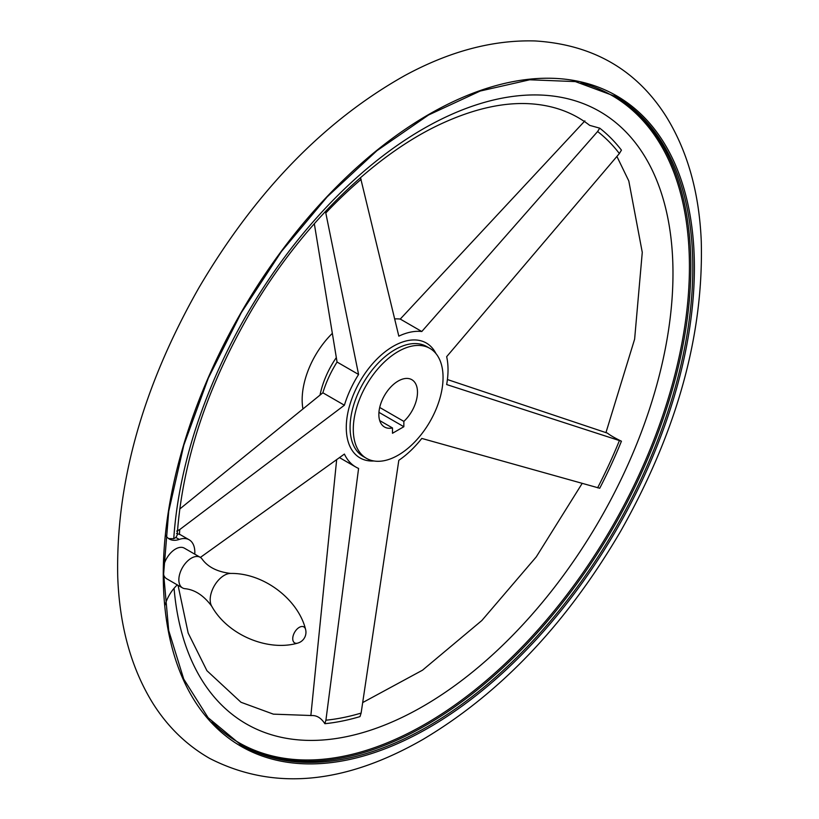<?xml version="1.0" encoding="UTF-8"?>
<svg xmlns="http://www.w3.org/2000/svg" width="819" height="819" viewBox="0 0 819 819"><rect width="100%" height="100%" fill="white"/><g stroke="black" fill="none" stroke-linecap="round" stroke-linejoin="round"><path stroke-width="1.23" d="M165.643 535.165A27.314 15.776 120 0 0 169.349 539.035A27.314 15.776 120 0 0 179.269 539.414L175.87 537.459L173.761 538.718L168.653 538.585M584.899 120.874L400.256 319.072L421.795 331.511L597.614 131.521L599.733 128.173A340.192 196.417 -60 0 1 621.437 150.133L619.369 153.542L446.662 356.674A76.331 44.072 120 0 1 446.662 384.551L621.437 441.216A340.192 196.417 -60 0 1 599.733 488.247L421.795 438.431A76.331 44.072 120 0 1 398.822 460.309L361.118 713.083L359.991 716.605A340.192 196.417 -60 0 1 324.867 723.699L325.911 720.208L358.589 468.437A76.331 44.072 120 0 1 355.886 467.086A76.331 44.072 120 0 1 344.4 454.074L200.389 557.411M599.733 128.173L589.68 125.358C573.945 113.104 555.272 105.989 533.65 104.033C505.866 101.546 474.938 108.2 440.878 123.966C373.761 155.078 302.395 224.529 252.477 308.732C207.535 385.309 182.442 460.769 177.201 535.094L175.87 537.459M360.503 177.651L398.822 336.148A76.331 44.072 120 0 1 421.795 331.511M336.67 459.551L310.851 715.611C316.298 715.018 320.976 717.72 324.867 723.699M621.437 441.216C614.7 437.93 610.022 435.227 607.422 433.118L447.409 379.535M176.699 531.121L179.75 529.555L344.4 405.221L322.86 392.792L179.719 509.049M344.4 405.221A76.331 44.072 120 0 1 358.589 374.478L337.059 362.039A76.331 44.072 120 0 0 322.86 392.792M358.589 374.478L325.481 211.425M314.312 223.7L337.059 362.039M400.256 319.072A76.331 44.072 120 0 0 394.594 318.929M398.167 455.19A63.472 36.65 -60 0 1 366.431 458.333A63.472 36.65 -60 0 1 366.431 385.043A63.472 36.65 -60 0 1 429.903 348.392A63.472 36.65 -60 0 1 439.639 399.252A63.472 36.65 -60 0 1 398.167 455.19M302.917 408.783A63.472 36.65 -60 0 1 332.207 333.487M211.732 606.244L211.732 606.244A19.902 11.486 120 0 1 224.263 575.347A19.902 11.486 120 0 1 230.682 573.433C217.322 571.877 207.75 567.024 201.976 558.875A17.68 10.207 120 0 0 200.184 557.289A17.68 10.207 120 0 0 191.349 558.169A17.68 10.207 120 0 0 179.801 573.74A17.68 10.207 120 0 0 182.514 587.909A17.68 10.207 120 0 0 184.777 588.666C194.717 589.598 203.706 595.454 211.732 606.244C227.856 635.247 268.059 651.668 297.532 643.161A11.251 11.251 0 0 0 305.548 629.279A9.224 5.324 120 0 0 299.263 627.374A9.224 5.324 120 0 0 292.741 638.666A9.224 5.324 120 0 0 297.532 643.161M200.184 557.289L184.357 548.157A17.68 10.207 120 0 0 175.522 549.027A17.68 10.207 120 0 0 163.728 565.468M163.636 574.784A17.68 10.207 120 0 0 166.687 578.767L182.514 587.909M177.293 584.899A27.314 15.776 120 0 0 165.08 604.965M194.768 554.166A27.314 15.776 120 0 0 189.179 539.803A27.314 15.776 120 0 0 179.269 539.414M176.556 533.435L180.313 534.684M392.496 427.958A27.314 15.776 -60 0 1 384.51 427.016A27.314 15.776 -60 0 1 384.51 395.475A27.314 15.776 -60 0 1 411.834 379.699A27.314 15.776 -60 0 1 403.849 421.396L403.849 426.719L392.496 433.271L392.496 427.958L379.709 420.577M403.849 421.396L379.709 407.463M403.849 426.719L378.941 412.336M597.614 131.521A336.189 194.103 -60 0 1 619.369 153.542M366.431 458.333L363.226 456.48A63.472 36.65 -60 0 1 363.226 383.179A63.472 36.65 -60 0 1 426.699 346.539L429.903 348.392M373.935 460.974A66.319 38.288 -60 0 1 347.809 412.971A66.319 38.288 -60 0 1 397.328 344.144A66.319 38.288 -60 0 1 435.943 353.562M320.024 395.055A63.472 36.65 -60 0 1 336.292 357.647M325.911 212.858A336.189 194.103 -60 0 1 361.118 179.33M361.118 713.083A336.189 194.103 -60 0 1 325.911 720.208M619.369 440.683A336.189 194.103 -60 0 1 597.614 487.817M614.281 95.803A374.416 216.165 -60 0 1 670.423 396.15A374.416 216.165 -60 0 1 426.095 725.194A374.416 216.165 -60 0 1 239.875 744.297M580.968 82.801A373.495 215.643 -60 0 1 676.433 368.581A373.495 215.643 -60 0 1 425.337 724.006A373.495 215.643 -60 0 1 211.967 721.948M428.061 726.33A374.416 216.165 -60 0 1 240.858 744.87L208.098 717.679L183.732 679.084L168.704 630.517L163.636 573.843L168.734 511.261L183.814 445.178L208.302 378.143L241.257 312.756L281.408 251.525L327.211 196.806L376.904 150.706L428.552 114.998L480.159 91.052L529.729 79.781L575.347 81.593L615.264 96.366A374.416 216.165 -60 0 1 672.655 396.386A374.416 216.165 -60 0 1 428.061 726.33M428.839 727.702A375.552 216.82 -60 0 1 198.853 400.522A375.552 216.82 -60 0 1 658.814 134.971A375.552 216.82 -60 0 1 428.839 727.702M179.474 534.275A336.189 194.103 -60 0 1 179.75 529.555M173.761 538.718A353.562 204.136 -60 0 1 552.661 96.007A353.562 204.136 -60 0 1 555.651 585.769A353.562 204.136 -60 0 1 174.068 588.298M339.435 457.586L355.886 467.086M423.198 739.291C500.542 693.212 566.328 623.914 620.567 531.377C676.883 431.848 703.777 335.063 701.259 241.021C699.201 192.445 687.469 150.88 666.062 116.329C636.435 69.676 592.792 44.554 535.135 40.95C492.915 39.752 449.447 51.31 404.719 75.604C324.119 120.895 255.518 191.605 198.925 287.745C142.701 386.793 115.643 483.261 117.741 577.139C119.584 626.146 131.224 668.079 152.651 702.958C167.506 726.648 186.517 745.136 209.684 758.414C273.218 790.908 344.389 784.541 423.198 739.291M230.682 573.433C263.851 572.89 298.177 599.498 305.548 629.279M180.303 534.684L189.179 539.803M178.061 585.339L188.175 633.077L206.92 670.689L240.991 702.272L273.372 714.148L311.435 715.53M616.902 156.429L628.797 180.948L642.27 252.365L634.623 339.158L605.958 432.616M582.145 483.456L536.271 556.879L481.838 620.526L422.532 670.177L362.663 702.589"/></g></svg>
